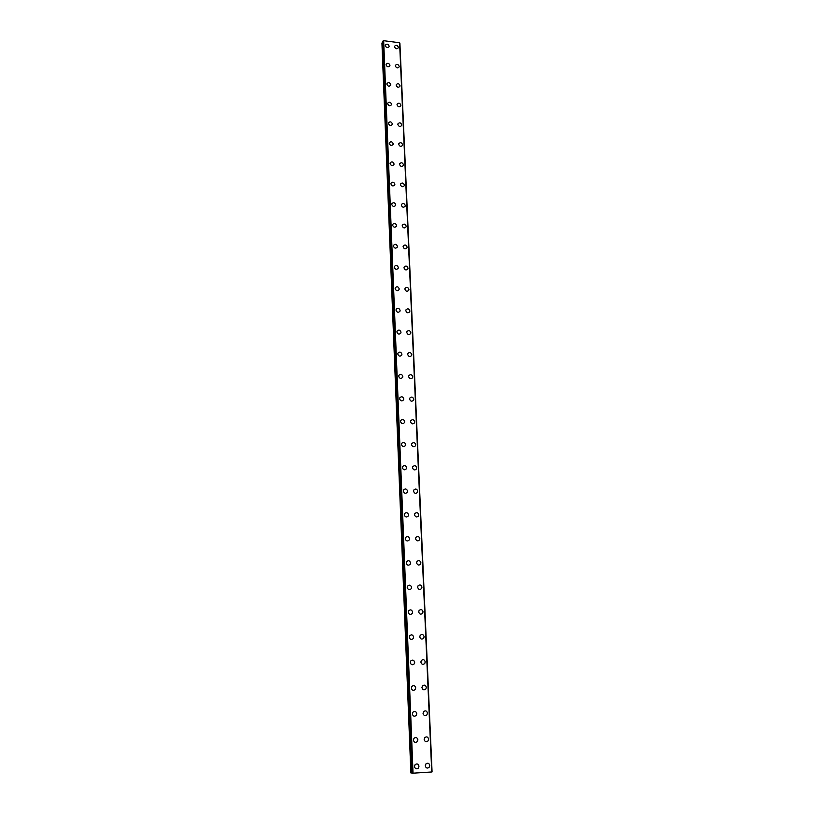 <?xml version="1.0" encoding="UTF-8"?>
<svg xmlns="http://www.w3.org/2000/svg" width="814" height="814" viewBox="0 0 814 814"><rect width="100%" height="100%" fill="white"/><g stroke="black" fill="none" stroke-linecap="round" stroke-linejoin="round"><path stroke-width="1.22" d="M415.13 764.641C417.053 763.339 418.335 763.868 418.986 766.218L418.315 768.121C416.392 769.403 415.12 768.864 414.468 766.523L415.13 764.641C417.053 763.339 418.335 763.868 418.986 766.218L418.315 768.121C416.402 769.403 415.12 768.864 414.479 766.523M414 738.298C415.913 736.935 417.216 737.443 417.887 739.814L417.287 741.615C415.364 742.958 414.072 742.449 413.4 740.089L414 738.298C415.913 736.935 417.216 737.443 417.897 739.814L417.287 741.615C415.374 742.958 414.082 742.449 413.41 740.089M412.881 712.24C414.794 710.826 416.107 711.314 416.809 713.695L416.259 715.414C414.346 716.808 413.044 716.32 412.342 713.939L412.891 712.24C414.794 710.826 416.107 711.314 416.809 713.695L416.259 715.414C414.357 716.808 413.044 716.32 412.352 713.939M411.792 686.467C413.685 685.012 415.008 685.48 415.74 687.871L415.242 689.509C413.339 690.954 412.026 690.476 411.304 688.084L411.792 686.467C413.695 685.012 415.008 685.48 415.74 687.871L415.242 689.509M410.714 660.978C412.596 659.472 413.919 659.93 414.682 662.331L414.224 663.888C412.332 665.374 411.019 664.916 410.266 662.515L410.714 660.978C412.596 659.472 413.929 659.93 414.682 662.331L414.224 663.888C412.342 665.374 411.019 664.916 410.266 662.515M409.646 635.754C411.528 634.218 412.851 634.655 413.634 637.077L413.217 638.552C411.345 640.079 410.012 639.631 409.239 637.22L409.646 635.754C411.528 634.218 412.851 634.655 413.634 637.077L413.217 638.552C411.345 640.079 410.022 639.631 409.239 637.22M408.597 610.815C410.459 609.248 411.792 609.666 412.596 612.087L412.22 613.502C410.358 615.058 409.025 614.621 408.231 612.209L408.597 610.815C410.47 609.238 411.803 609.666 412.606 612.087L412.22 613.502C410.358 615.058 409.025 614.621 408.231 612.209M407.57 586.131C409.422 584.533 410.755 584.951 411.579 587.372L411.233 588.726C409.381 590.303 408.048 589.885 407.234 587.464L407.57 586.131C409.422 584.533 410.755 584.951 411.579 587.372L411.233 588.726C409.381 590.303 408.048 589.885 407.224 587.464M406.552 561.721C408.384 560.103 409.717 560.5 410.561 562.932L410.246 564.214C408.404 565.822 407.071 565.415 406.237 562.993L406.552 561.721C408.384 560.103 409.727 560.5 410.561 562.932L410.246 564.214C408.414 565.822 407.071 565.415 406.237 562.983M405.545 537.566C407.366 535.927 408.699 536.314 409.564 538.746L409.269 539.967C407.448 541.595 406.115 541.198 405.26 538.776L405.545 537.566C407.366 535.917 408.699 536.314 409.564 538.746L409.269 539.967C407.448 541.595 406.115 541.198 405.26 538.776M404.548 513.654C406.359 512.006 407.692 512.393 408.567 514.814L408.302 515.984C406.491 517.633 405.158 517.236 404.283 514.814L404.558 513.654C406.359 512.006 407.692 512.393 408.567 514.814L408.302 515.984C406.491 517.623 405.158 517.236 404.293 514.814M403.571 490.008C405.362 488.339 406.695 488.715 407.59 491.137L407.336 492.256C405.555 493.915 404.212 493.538 403.327 491.117L403.571 490.008C405.362 488.339 406.705 488.715 407.59 491.137L407.346 492.256C405.555 493.915 404.212 493.538 403.327 491.117M402.604 466.605C404.375 464.926 405.718 465.293 406.624 467.714L406.389 468.783C404.619 470.451 403.276 470.075 402.381 467.663L402.604 466.605C404.375 464.926 405.718 465.293 406.624 467.714L406.389 468.783C404.619 470.451 403.276 470.075 402.381 467.663M401.648 443.447C403.408 441.758 404.741 442.124 405.657 444.536L405.443 445.563C403.683 447.242 402.35 446.866 401.444 444.454L401.648 443.437C403.408 441.758 404.741 442.124 405.657 444.536L405.443 445.563C403.693 447.232 402.35 446.866 401.444 444.454M400.702 420.523C402.442 418.834 403.785 419.19 404.711 421.601L404.507 422.588C402.767 424.267 401.434 423.901 400.508 421.499L400.702 420.523C402.452 418.834 403.785 419.19 404.711 421.591L404.507 422.578M399.776 397.832C401.495 396.143 402.828 396.499 403.764 398.901L403.581 399.847C401.851 401.526 400.529 401.17 399.593 398.768L399.776 397.832C401.495 396.143 402.828 396.489 403.775 398.901L403.581 399.847C401.862 401.526 400.529 401.17 399.593 398.768M398.85 375.386C400.559 373.687 401.892 374.033 402.838 376.434L402.665 377.34C400.956 379.029 399.623 378.673 398.687 376.282L398.85 375.386C400.559 373.687 401.892 374.033 402.838 376.434L402.665 377.34C400.956 379.029 399.623 378.673 398.677 376.282M397.934 353.164C399.633 351.465 400.956 351.811 401.913 354.202L401.76 355.067C400.061 356.756 398.738 356.41 397.781 354.019L397.934 353.154C399.633 351.465 400.956 351.811 401.923 354.192L401.76 355.067C400.061 356.756 398.738 356.41 397.781 354.019M397.039 331.166C398.718 329.467 400.04 329.812 401.007 332.193L400.854 333.028C399.175 334.717 397.853 334.371 396.886 331.99L397.039 331.156C398.718 329.467 400.04 329.812 401.007 332.183L400.854 333.028C399.175 334.717 397.853 334.371 396.886 331.99M396.143 309.391C397.812 307.692 399.125 308.038 400.101 310.409L399.959 311.213C398.29 312.902 396.978 312.556 396.011 310.185L396.143 309.381C397.812 307.692 399.135 308.038 400.101 310.409L399.969 311.213C398.3 312.902 396.978 312.556 396.011 310.185M395.258 287.83C396.917 286.141 398.229 286.477 399.206 288.848L399.074 289.621C397.425 291.3 396.113 290.964 395.136 288.604L395.258 287.83C396.917 286.141 398.229 286.477 399.206 288.838L399.084 289.621C397.425 291.3 396.113 290.964 395.136 288.604M394.393 266.493C396.021 264.804 397.334 265.14 398.321 267.501L398.199 268.244C396.56 269.922 395.248 269.587 394.271 267.236L394.393 266.493C396.031 264.804 397.344 265.14 398.331 267.491L398.209 268.244C396.56 269.922 395.258 269.587 394.271 267.236M393.528 245.36C395.146 243.691 396.459 244.017 397.446 246.367L397.334 247.09C395.706 248.758 394.403 248.423 393.416 246.082L393.528 245.36C395.146 243.681 396.459 244.017 397.446 246.367L397.334 247.09C395.706 248.758 394.403 248.423 393.416 246.082M392.674 224.45C394.281 222.782 395.584 223.107 396.581 225.447L396.479 226.139C394.861 227.808 393.559 227.472 392.562 225.132L392.674 224.44C394.281 222.771 395.584 223.107 396.581 225.437L396.479 226.139C394.861 227.798 393.559 227.462 392.562 225.132M391.829 203.734C393.427 202.076 394.719 202.401 395.726 204.731L395.624 205.403C394.027 207.061 392.724 206.725 391.727 204.406L391.829 203.734C393.427 202.076 394.719 202.401 395.726 204.721L395.624 205.403C394.027 207.051 392.724 206.725 391.727 204.395M390.985 183.231C392.572 181.573 393.864 181.909 394.871 184.218L394.78 184.87C393.193 186.518 391.9 186.182 390.893 183.872L390.995 183.221C392.572 181.573 393.864 181.898 394.871 184.218L394.78 184.87C393.193 186.518 391.9 186.182 390.893 183.872M390.16 162.922C391.727 161.274 393.02 161.61 394.037 163.909L393.945 164.54C392.368 166.178 391.076 165.842 390.069 163.543L390.16 162.922C391.738 161.274 393.02 161.61 394.037 163.909L393.945 164.54C392.368 166.178 391.086 165.842 390.069 163.543M389.336 142.806C390.903 141.178 392.185 141.504 393.203 143.803L393.111 144.414C391.554 146.032 390.272 145.706 389.255 143.417L389.346 142.806C390.903 141.178 392.185 141.504 393.203 143.793L393.121 144.404C391.554 146.032 390.272 145.706 389.255 143.417M388.532 122.894C390.079 121.276 391.361 121.601 392.379 123.881L392.297 124.471C390.751 126.089 389.468 125.763 388.451 123.484L388.532 122.894C390.079 121.276 391.361 121.601 392.379 123.881L392.297 124.471C390.751 126.089 389.468 125.763 388.451 123.474M387.729 103.175C389.265 101.567 390.537 101.892 391.554 104.161L391.483 104.731C389.947 106.339 388.675 106.013 387.647 103.744L387.729 103.175C389.265 101.557 390.537 101.892 391.565 104.161L391.483 104.731C389.947 106.339 388.675 106.003 387.657 103.734M386.935 83.639C388.451 82.041 389.723 82.367 390.751 84.625L390.679 85.185C389.153 86.783 387.881 86.447 386.864 84.188L386.935 83.639C388.451 82.041 389.723 82.367 390.751 84.625L390.679 85.185C389.153 86.772 387.881 86.447 386.864 84.188M386.141 64.296C387.657 62.709 388.919 63.034 389.947 65.283L389.875 65.822C388.37 67.409 387.098 67.074 386.08 64.825L386.141 64.296C387.657 62.709 388.919 63.034 389.947 65.283L389.886 65.822C388.37 67.399 387.098 67.074 386.08 64.825M385.368 45.136C386.864 43.559 388.125 43.885 389.153 46.123L389.092 46.642C387.586 48.219 386.324 47.884 385.307 45.645L385.368 45.136C386.864 43.559 388.125 43.885 389.153 46.123L389.092 46.642C387.586 48.219 386.324 47.884 385.297 45.645M425.956 763.878C427.859 762.626 429.131 763.156 429.772 765.486L429.08 767.409C427.177 768.65 425.915 768.111 425.284 765.791L425.956 763.878C427.859 762.626 429.131 763.156 429.772 765.486L429.08 767.409C427.177 768.65 425.915 768.111 425.284 765.791M424.766 737.616C426.668 736.294 427.95 736.812 428.612 739.153L427.991 740.984C426.098 742.287 424.816 741.768 424.155 739.427L424.766 737.616C426.668 736.294 427.95 736.812 428.622 739.153L427.991 740.984C426.098 742.287 424.816 741.768 424.155 739.427M423.595 711.639C425.488 710.266 426.78 710.764 427.482 713.125L426.912 714.865C425.02 716.218 423.728 715.72 423.036 713.359L423.595 711.639C425.488 710.266 426.79 710.764 427.482 713.125L426.912 714.865C425.02 716.218 423.728 715.72 423.046 713.359M422.446 685.937C424.328 684.523 425.63 685.001 426.353 687.372L425.834 689.031C423.952 690.435 422.649 689.957 421.937 687.586L422.446 685.937C424.328 684.523 425.63 685.001 426.353 687.372L425.834 689.031C423.952 690.435 422.649 689.957 421.937 687.586M421.306 660.52C423.188 659.065 424.491 659.523 425.244 661.914L424.766 663.491C422.893 664.936 421.581 664.468 420.848 662.087L421.306 660.52C423.188 659.065 424.501 659.523 425.244 661.914L424.776 663.491C422.893 664.936 421.591 664.468 420.848 662.087M420.187 635.378C422.059 633.882 423.372 634.33 424.135 636.721L423.707 638.227C421.845 639.712 420.533 639.255 419.77 636.874L420.187 635.378C422.059 633.882 423.372 634.33 424.145 636.721L423.707 638.227C421.845 639.712 420.533 639.255 419.77 636.874M419.088 610.51C420.94 608.974 422.263 609.411 423.046 611.813L422.659 613.247C420.807 614.763 419.485 614.326 418.701 611.924L419.088 610.51C420.94 608.974 422.263 609.411 423.046 611.813L422.659 613.247C420.807 614.763 419.485 614.326 418.701 611.924M417.999 585.897C419.841 584.34 421.164 584.767 421.967 587.169L421.611 588.532C419.77 590.079 418.447 589.651 417.643 587.25L417.999 585.897C419.841 584.34 421.164 584.767 421.978 587.169L421.611 588.532C419.77 590.079 418.457 589.651 417.653 587.25M416.931 561.548C418.752 559.971 420.075 560.378 420.909 562.789L420.573 564.092C418.752 565.659 417.429 565.242 416.605 562.85L416.931 561.548C418.752 559.971 420.075 560.378 420.909 562.789L420.573 564.092M415.873 537.464C417.684 535.856 419.007 536.263 419.851 538.664L419.546 539.916C417.735 541.503 416.412 541.096 415.578 538.695L415.873 537.464C417.684 535.856 419.007 536.263 419.851 538.664L419.546 539.916C417.735 541.503 416.412 541.096 415.567 538.695M414.825 513.624C416.615 512.006 417.948 512.403 418.813 514.804L418.528 516.005C416.727 517.602 415.405 517.205 414.55 514.804L414.825 513.624C416.626 512.006 417.948 512.403 418.813 514.804L418.528 516.005C416.737 517.602 415.405 517.205 414.55 514.804M413.797 490.038C415.567 488.41 416.9 488.797 417.775 491.198L417.521 492.338C415.74 493.956 414.407 493.569 413.543 491.168L413.797 490.038C415.578 488.41 416.9 488.797 417.775 491.198L417.521 492.338C415.74 493.956 414.407 493.569 413.543 491.168M412.769 466.697C414.54 465.059 415.862 465.435 416.758 467.836L416.514 468.925C414.753 470.563 413.42 470.177 412.535 467.785L412.779 466.697C414.54 465.059 415.862 465.435 416.758 467.836L416.514 468.925C414.753 470.563 413.42 470.177 412.535 467.785M411.762 443.599C413.512 441.951 414.845 442.317 415.74 444.719L415.527 445.767C413.766 447.405 412.444 447.028 411.548 444.637L411.772 443.599C413.512 441.951 414.845 442.317 415.751 444.719L415.527 445.767C413.777 447.405 412.444 447.028 411.548 444.637M410.775 420.736C412.505 419.078 413.827 419.444 414.743 421.835L414.54 422.842C412.8 424.491 411.477 424.125 410.571 421.733L410.775 420.736C412.505 419.078 413.827 419.444 414.743 421.835L414.54 422.842M409.788 398.117C411.508 396.449 412.83 396.815 413.756 399.196L413.563 400.162C411.843 401.821 410.521 401.455 409.595 399.074L409.788 398.117C411.508 396.449 412.83 396.815 413.756 399.196L413.563 400.162C411.843 401.821 410.521 401.455 409.605 399.074M408.811 375.722C410.521 374.053 411.843 374.409 412.779 376.79L412.596 377.716C410.887 379.375 409.574 379.019 408.638 376.638L408.821 375.722C410.521 374.053 411.843 374.409 412.779 376.79L412.596 377.716C410.887 379.375 409.574 379.019 408.638 376.638M407.855 353.551C409.544 351.892 410.856 352.238 411.803 354.609L411.64 355.504C409.951 357.163 408.628 356.807 407.692 354.436L407.855 353.551C409.544 351.892 410.867 352.238 411.803 354.609L411.64 355.504C409.951 357.163 408.638 356.807 407.692 354.436M406.908 331.613C408.577 329.945 409.89 330.301 410.846 332.661L410.694 333.516C409.015 335.175 407.702 334.829 406.756 332.468L406.908 331.613C408.577 329.945 409.89 330.301 410.846 332.661L410.694 333.516C409.015 335.175 407.702 334.819 406.756 332.458M405.962 309.89C407.621 308.231 408.933 308.577 409.9 310.928L409.747 311.762C408.089 313.41 406.776 313.064 405.82 310.714L405.962 309.89C407.621 308.231 408.933 308.577 409.9 310.928L409.747 311.762C408.089 313.41 406.776 313.064 405.82 310.714M405.036 288.39C406.674 286.732 407.987 287.077 408.954 289.418L408.821 290.222C407.173 291.87 405.86 291.524 404.904 289.184L405.036 288.39C406.685 286.732 407.987 287.077 408.954 289.418L408.821 290.222C407.173 291.87 405.871 291.524 404.904 289.173M404.11 267.104C405.748 265.445 407.051 265.791 408.028 268.132L407.895 268.895C406.267 270.543 404.965 270.197 403.988 267.867L404.12 267.104C405.748 265.445 407.051 265.791 408.028 268.121L407.895 268.895C406.267 270.543 404.965 270.197 403.988 267.867M403.205 246.032C404.823 244.383 406.125 244.719 407.102 247.049L406.98 247.792C405.362 249.43 404.059 249.084 403.083 246.764L403.205 246.021C404.823 244.373 406.125 244.719 407.102 247.039L406.98 247.782C405.362 249.43 404.07 249.084 403.093 246.764M402.299 225.163C403.907 223.514 405.199 223.86 406.186 226.17L406.074 226.892C404.466 228.531 403.174 228.185 402.197 225.865L402.309 225.163C403.907 223.514 405.209 223.85 406.196 226.17L406.074 226.892C404.477 228.52 403.174 228.185 402.197 225.865M401.414 204.497C403.001 202.859 404.293 203.205 405.291 205.504L405.179 206.196C403.591 207.835 402.299 207.489 401.312 205.179L401.414 204.497C403.001 202.859 404.293 203.195 405.291 205.504L405.179 206.196C403.591 207.824 402.299 207.489 401.312 205.179M400.529 184.035C402.106 182.407 403.398 182.743 404.395 185.043L404.293 185.714C402.716 187.332 401.424 186.996 400.437 184.697L400.529 184.035C402.106 182.417 403.398 182.743 404.395 185.043L404.293 185.714C402.716 187.332 401.424 186.996 400.437 184.707M399.654 163.777C401.221 162.159 402.503 162.495 403.51 164.784L403.408 165.435C401.841 167.043 400.559 166.707 399.562 164.418L399.664 163.777C401.221 162.159 402.503 162.495 403.51 164.784L403.408 165.425C401.841 167.043 400.559 166.707 399.562 164.418M398.789 143.722C400.346 142.104 401.628 142.44 402.625 144.719L402.543 145.35C400.987 146.947 399.705 146.612 398.707 144.332L398.799 143.712C400.346 142.104 401.628 142.44 402.635 144.719L402.543 145.34C400.987 146.947 399.705 146.612 398.707 144.332M397.934 123.85C399.481 122.253 400.753 122.588 401.76 124.847L401.678 125.458C400.132 127.055 398.86 126.719 397.853 124.45L397.944 123.85C399.481 122.242 400.753 122.578 401.76 124.847L401.678 125.458C400.132 127.045 398.86 126.709 397.853 124.45M397.09 104.172C398.616 102.584 399.888 102.92 400.895 105.169L400.824 105.759C399.287 107.346 398.026 107.01 397.008 104.752L397.09 104.172C398.626 102.584 399.888 102.91 400.905 105.169L400.824 105.759C399.287 107.346 398.026 107.01 397.018 104.752M396.255 84.687C397.771 83.109 399.033 83.435 400.05 85.684L399.969 86.253C398.453 87.831 397.191 87.495 396.184 85.246L396.255 84.676C397.771 83.099 399.033 83.435 400.05 85.684L399.969 86.253C398.453 87.82 397.191 87.485 396.184 85.246M395.421 65.385C396.927 63.807 398.188 64.143 399.206 66.382L399.135 66.931C397.629 68.498 396.367 68.162 395.35 65.924L395.421 65.374C396.927 63.807 398.188 64.143 399.206 66.382L399.135 66.931C397.629 68.498 396.367 68.162 395.35 65.924M394.597 46.266C396.092 44.709 397.354 45.035 398.372 47.263L398.3 47.802C396.805 49.349 395.553 49.013 394.536 46.785L394.607 46.256C396.092 44.699 397.354 45.035 398.372 47.263L398.3 47.792C396.805 49.349 395.553 49.013 394.536 46.785M382.916 42.481L381.929 43.111L410.867 772.934L412.067 772.995M412.077 773.229L382.865 41.28L412.077 773.239L431.817 771.977L399.664 42.766L383.669 40.7L382.875 41.3M399.664 42.827L432.01 771.916L399.837 43.01M399.664 42.766L432.01 771.916M383.669 40.7L413.044 773.3M399.593 42.684L431.746 771.998M382.092 42.796L411.07 772.985M382.193 42.725L411.192 772.995M383.007 40.985L412.25 773.28M383.14 40.924L412.413 773.29M383.516 40.761L412.871 773.3M383.587 40.731L412.952 773.3M399.643 42.735L431.786 771.987M399.898 43.061L432.071 771.906"/></g></svg>
